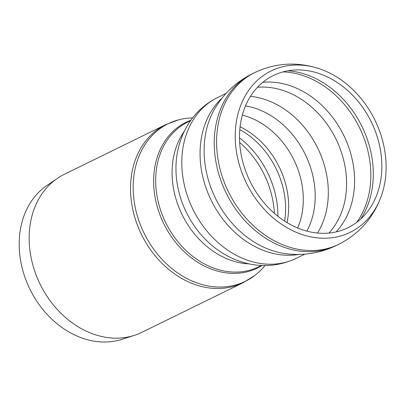 <?xml version="1.0" encoding="UTF-8"?>
<svg xmlns="http://www.w3.org/2000/svg" width="406" height="406" viewBox="0 0 406 406"><rect width="100%" height="100%" fill="white"/><g stroke="black" fill="none" stroke-linecap="round" stroke-linejoin="round"><path stroke-width="0.61" d="M298.334 233.171A89.848 71.568 -116.1 0 1 236.008 124.023A89.848 71.568 -116.1 0 1 320.121 69.005A89.848 71.568 -116.1 0 1 381.767 194.697A89.848 71.568 -116.1 0 1 298.334 233.171M261.388 265.483L259.272 266.549A80.601 64.204 -116.1 0 1 212.287 267.554A80.601 64.204 -116.1 0 1 156.878 195.19A80.601 64.204 -116.1 0 1 188.359 121.785L190.495 120.765M265.001 265.57L263.291 267.524A87.737 69.883 -116.1 0 1 255.039 275.293A87.737 69.883 -116.1 0 1 194.799 282.114A87.737 69.883 -116.1 0 1 133.635 196.854A87.737 69.883 -116.1 0 1 178.848 119.77A87.737 69.883 -116.1 0 1 190.049 118.014L192.642 117.857M255.039 275.293L243.143 282.698L141.775 332.357A88.006 70.101 -116.1 0 1 134.259 335.386A88.006 70.101 -116.1 0 1 40.108 284.164A88.006 70.101 -116.1 0 1 57.342 178.371A88.006 70.101 -116.1 0 1 64.341 174.291L165.714 124.632L178.848 119.77M134.259 335.386L122.069 339.299A86.148 68.619 -116.1 0 1 29.902 289.163A86.148 68.619 -116.1 0 1 46.776 185.603L57.342 178.371M299.034 228.548A84.758 67.513 -116.1 0 1 240.773 122.12A84.758 67.513 -116.1 0 1 325.916 76.216A84.758 67.513 -116.1 0 1 379.564 185.907A84.758 67.513 -116.1 0 1 299.034 228.548M381.762 194.713C374.053 217.007 359.772 233.516 338.908 244.234A95.593 76.145 -116.1 0 1 283.733 245.153A95.593 76.145 -116.1 0 1 218.078 159.695A95.593 76.145 -116.1 0 1 254.801 72.537L252.471 73.679A95.593 76.145 -116.1 0 1 252.613 73.608C236.566 81.565 223.965 93.243 214.81 108.646A91.259 72.689 -116.1 0 0 268.204 249.117A91.259 72.689 -116.1 0 0 285.875 253.704C303.652 255.907 320.603 253.111 336.721 245.305A95.593 76.145 -116.1 0 1 336.579 245.376A95.593 76.145 -116.1 0 1 281.404 246.295A95.593 76.145 -116.1 0 1 215.748 160.842A95.593 76.145 -116.1 0 1 252.471 73.679M298.821 254.435A89.523 71.309 -116.1 0 1 262.951 250.233A89.523 71.309 -116.1 0 1 203.639 180.198A89.523 71.309 -116.1 0 1 222.168 97.963M304.911 254.131L296.35 258.323A89.523 71.309 -116.1 0 1 244.676 259.185A89.523 71.309 -116.1 0 1 183.192 179.158A89.523 71.309 -116.1 0 1 217.58 97.531L226.142 93.339M296.862 258.069C277.283 267.336 257.145 268.006 236.444 260.079C229.776 257.455 223.478 254.019 217.545 249.781A84.062 66.96 -116.1 0 1 176.026 165.034A84.062 66.96 -116.1 0 1 176.037 164.8M249.162 263.9A80.424 64.057 -116.1 0 1 228.568 259.424A80.424 64.057 -116.1 0 1 184.253 131.397M262.027 265.514A81.144 64.635 -116.1 0 1 210.628 268.823A81.144 64.635 -116.1 0 1 154.422 193.129A81.144 64.635 -116.1 0 1 190.861 120.242M243.143 282.698A88.006 70.101 -116.1 0 1 192.348 283.545A88.006 70.101 -116.1 0 1 131.904 204.873A88.006 70.101 -116.1 0 1 165.714 124.632M239.652 142.44A83.453 66.472 -116.1 0 1 274.39 213.358M239.494 137.867A82.504 65.716 -116.1 0 1 277.907 216.286M239.799 129.61A76.729 61.118 -116.1 0 1 284.738 220.377A76.729 61.118 -116.1 0 1 284.621 221.103M240.088 126.794A75.871 60.433 -116.1 0 1 287.818 218.24A75.871 60.433 -116.1 0 1 287.022 222.605M242.346 115.096A75.871 60.433 -116.1 0 1 302.46 211.064A75.871 60.433 -116.1 0 1 297.649 227.989M245.523 105.895A80.195 63.874 -116.1 0 1 305.216 154.29A80.195 63.874 -116.1 0 1 306.865 231.121M250.507 96.339A84.971 67.685 -116.1 0 1 327.363 205.517A84.971 67.685 -116.1 0 1 317.477 233.039M257.511 87.275A84.971 67.685 -116.1 0 1 345.638 196.565A84.971 67.685 -116.1 0 1 328.926 233.064M262.804 82.316A86.965 69.274 -116.1 0 1 343.765 135.406A86.965 69.274 -116.1 0 1 336.087 231.917M283.043 71.872A91.04 72.517 -116.1 0 1 369.815 189.155A91.04 72.517 -116.1 0 1 356.747 222.326M287.884 70.791A91.04 72.517 -116.1 0 1 372.282 187.948A91.04 72.517 -116.1 0 1 360.569 219.164M320.197 69.03C297.857 61.458 276.055 62.625 254.801 72.537M338.908 244.234L336.579 245.376M176.057 164.344L176.026 165.034C176.559 151.555 179.965 139.07 186.237 127.575C193.763 114.091 204.385 103.992 218.098 97.283"/></g></svg>
